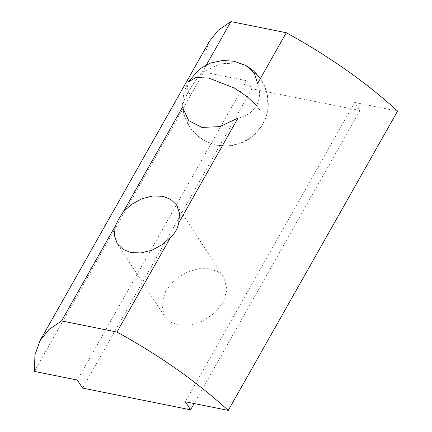 <?xml version="1.0" encoding="UTF-8"?>
<svg xmlns="http://www.w3.org/2000/svg" width="432" height="432" viewBox="0 0 432 432"><rect width="100%" height="100%" fill="white"/><g stroke="black" fill="none" stroke-linecap="round" stroke-linejoin="round"><path stroke-width="0.32" stroke-dasharray="2.16 1.62" d="M182.725 107.654L182.66 106.888C182.639 103.664 184.545 98.663 188.374 91.881C192.31 84.937 196.916 78.43 202.192 72.365L220.293 63.779L238.351 62.975L246.488 65.929M257.58 83.506C260.534 91.228 260.172 98.588 256.478 105.581C252.401 112.315 246.256 116.462 238.043 118.033M165.699 291.157L161.622 304.058L164.635 316.3L170.618 322.056L178.405 325.037L190.058 325.183L203.305 320.873L215.071 312.617L222.939 302.67L227.016 289.775L224.003 277.533L218.014 271.777L210.227 268.79L198.574 268.65L185.328 272.959L173.561 281.21L165.699 291.157M397.597 111.089L354.672 102.449L359.932 110.506L251.932 88.776L246.672 80.725L203.747 72.09L204.277 55.663L209.401 41.332M206.501 64.751L202.192 72.365M34.403 371.401L203.747 72.09M354.672 102.449L185.328 401.765M359.932 110.506L194.141 403.537M251.932 88.776L82.588 388.087M246.672 80.725L77.328 380.036M256.478 105.581L259.994 110.214L256.478 105.581M260.404 78.516L261.884 80.762L267.224 93.906L268.045 107.492L265.831 117.461L261.301 126.657L252.137 136.75L239.771 143.64L226.697 146.108L216.41 145.179L206.647 141.82L197.419 135.756L190.102 127.618L184.405 115.889L182.498 103.432L183.902 92.367L188.06 82.134L187.337 88.663L190.76 96.287L188.374 91.881M182.731 107.714C184.669 122.666 192.337 133.882 205.74 141.367L216.643 145.228L228.091 146.043C236.601 145.433 244.253 142.619 251.041 137.597C263.029 127.219 268.769 115.754 268.256 103.194C268.288 87.183 258.768 72.468 246.613 65.999M176.677 205.06L224.003 277.533M164.635 316.3L117.31 243.832"/><path stroke-width="0.65" d="M182.66 106.888L123.32 211.772L131.63 204.32L142.09 198.671L153.101 195.939L162.902 196.322L170.764 199.352L176.677 205.06L179.626 213.592L178.702 222.917L238.043 118.033L219.942 126.614L201.89 127.424L188.633 120.56L182.725 107.654M246.488 65.929L254.416 73.429L257.58 83.506L286.297 32.74C328.509 55.879 365.607 81.994 397.597 111.089L228.253 410.4C196.263 381.305 159.165 355.19 116.953 332.057L61.571 320.911L48.973 329.524L40.057 340.648L34.933 354.974L34.403 371.401L77.328 380.036L82.588 388.087L190.588 409.817L185.328 401.765L228.253 410.4M178.702 222.917C177.698 228.56 175.019 233.296 170.667 237.119L116.953 332.057M170.667 237.119L162.356 244.571L151.897 250.22L140.886 252.952L131.085 252.569L123.223 249.539L117.31 243.832L114.361 235.3L115.285 225.979L118.697 219.186L123.32 211.772M115.285 225.979L61.571 320.911M40.057 340.648L209.401 41.332L218.317 30.208L230.915 21.6L286.297 32.74M230.915 21.6L206.501 64.751M194.141 403.537L190.588 409.817M256.478 105.581L247.066 96.638L234.49 88.133L208.948 78.084L195.971 77.479L188.06 82.134L199.708 68.904L210.535 63.023L222.658 60.458L234.106 61.268L245.009 65.129L253.546 70.918L260.404 78.516"/></g></svg>
